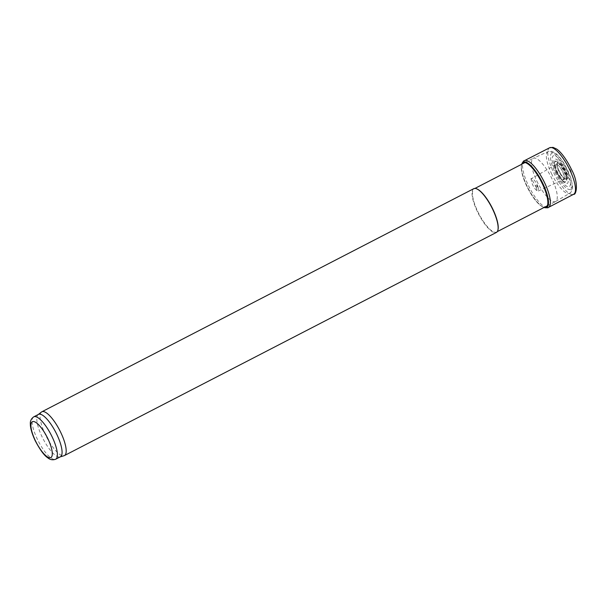 <?xml version="1.0" encoding="UTF-8"?>
<svg xmlns="http://www.w3.org/2000/svg" width="607" height="607" viewBox="0 0 607 607"><rect width="100%" height="100%" fill="white"/><g stroke="black" fill="none" stroke-linecap="round" stroke-linejoin="round"><path stroke-width="0.46" stroke-dasharray="3.04 2.28" d="M38.484 414.391A23.863 7.14 -117.3 0 0 38.15 414.604A23.863 7.14 -117.3 0 0 41.974 436.608A23.863 7.14 -117.3 0 0 60.017 456.934A23.863 7.14 -117.3 0 0 60.389 456.79M41.488 412.016A24.629 7.367 -117.3 0 0 45.434 434.733A24.629 7.367 -117.3 0 0 64.061 455.713M473.771 188.678A24.629 7.367 -117.3 0 0 477.375 211.615A24.629 7.367 -117.3 0 0 496.382 232.451M476.578 188.8A24.326 7.276 -117.3 0 0 474.173 188.823A24.326 7.276 -117.3 0 0 477.732 211.471A24.326 7.276 -117.3 0 0 496.496 232.041A24.326 7.276 -117.3 0 0 497.907 230.091M536.793 180.962A24.326 7.276 -117.3 0 0 555.564 201.532A24.326 7.276 -117.3 0 0 555.663 201.478A24.326 7.276 -117.3 0 0 550.868 176.584A24.326 7.276 -117.3 0 0 533.341 158.26A24.326 7.276 -117.3 0 0 533.234 158.313A24.326 7.276 -117.3 0 0 536.793 180.962M555.868 171.94A17.337 5.19 -117.3 0 0 570.436 184.308A17.337 5.19 -117.3 0 0 557.575 157.342A17.337 5.19 -117.3 0 0 555.868 171.94M549.601 147.774A26.169 7.83 -117.3 0 0 554.661 174.619A26.169 7.83 -117.3 0 0 573.623 194.278M537.848 186.713A13.058 3.908 -117.3 0 0 537.165 185.211L537.848 186.713M538.045 187.146A6.723 2.011 -117.3 0 0 537.013 184.536A6.723 2.011 -117.3 0 0 531.815 178.86A6.723 2.011 -117.3 0 0 531.808 178.86A6.723 2.011 -117.3 0 0 533.128 185.742A6.723 2.011 -117.3 0 0 537.977 190.803A6.723 2.011 -117.3 0 0 537.984 190.803A6.723 2.011 -117.3 0 0 538.045 187.146M571.119 172.783A19.553 5.85 -117.3 0 0 569.563 169.247L571.119 172.783M33.787 416.819A23.863 7.14 -117.3 0 0 37.277 439.036A23.863 7.14 -117.3 0 0 55.685 459.218M551.459 173.481A23.491 7.026 -117.3 0 0 569.685 193.299A23.491 7.026 -117.3 0 0 565.056 169.254A23.491 7.026 -117.3 0 0 548.129 151.56A23.491 7.026 -117.3 0 0 551.459 173.481M554.904 172.069A20.418 6.108 -117.3 0 0 572.06 186.637A20.418 6.108 -117.3 0 0 556.915 154.884A20.418 6.108 -117.3 0 0 554.904 172.069M556.748 171.918A13.642 4.082 -117.3 0 0 568.213 181.652A13.642 4.082 -117.3 0 0 558.091 160.438A13.642 4.082 -117.3 0 0 556.748 171.918M556.839 172.1A11.738 3.513 -117.3 0 0 563.334 181.235A11.738 3.513 -117.3 0 0 566.399 177.221A11.738 3.513 -117.3 0 0 559.335 163.549A11.738 3.513 -117.3 0 0 554.29 163.715A11.738 3.513 -117.3 0 0 556.839 172.1M556.748 172.213A11.207 3.354 -117.3 0 0 562.955 180.932A11.207 3.354 -117.3 0 0 565.876 177.1A11.207 3.354 -117.3 0 0 559.13 164.042A11.207 3.354 -117.3 0 0 554.312 164.209A11.207 3.354 -117.3 0 0 556.748 172.213M556.945 172.388A8.9 2.663 -117.3 0 0 564.419 178.739A8.9 2.663 -117.3 0 0 557.818 164.892A8.9 2.663 -117.3 0 0 556.945 172.388M571.088 168.966L571.437 169.702A23.817 7.125 -117.3 0 0 571.088 168.966M570.398 169.952A20.744 6.207 -117.3 0 0 570.019 169.148L571.521 172.525A20.744 6.207 -117.3 0 0 570.398 169.952M524.418 160.68A26.268 7.861 -117.3 0 0 529.471 187.631A26.268 7.861 -117.3 0 0 548.523 207.359M521.876 164.178A25.016 7.481 -117.3 0 0 521.33 167.327L521.709 164.262A25.54 7.641 -117.3 0 0 521.686 164.376A25.54 7.641 -117.3 0 0 528.158 188.307A25.54 7.641 -117.3 0 0 543.925 207.442A25.54 7.641 -117.3 0 0 544.039 207.488L541.315 206.023A25.016 7.481 -117.3 0 0 544.198 207.404M521.33 167.327A25.016 7.481 -117.3 0 0 527.946 188.42A25.016 7.481 -117.3 0 0 541.315 206.023C532.589 200.333 520.92 177.737 521.33 167.327M537.627 186.85A12.421 3.718 -117.3 0 0 536.914 185.264L537.627 186.85M537.445 186.971A11.844 3.543 -117.3 0 0 536.702 185.302L537.445 186.971M536.542 187.571A8.817 2.64 -117.3 0 0 535.647 185.492L536.542 187.571M564.275 176.554A8.043 2.405 -117.3 0 0 562.59 171.478A8.043 2.405 -117.3 0 0 556.346 164.694A8.043 2.405 -117.3 0 0 557.939 172.927A8.043 2.405 -117.3 0 0 563.728 178.989A8.043 2.405 -117.3 0 0 564.275 176.554M566.028 175.787A8.619 2.58 -117.3 0 0 564.275 170.681A8.619 2.58 -117.3 0 0 557.203 163.86A8.619 2.58 -117.3 0 0 559.29 172.229A8.619 2.58 -117.3 0 0 564.912 178.777A8.619 2.58 -117.3 0 0 566.028 175.787M566.528 175.544A8.999 2.694 -117.3 0 0 564.753 170.476A8.999 2.694 -117.3 0 0 557.218 163.844A8.999 2.694 -117.3 0 0 559.54 172.1A8.999 2.694 -117.3 0 0 564.927 178.769A8.999 2.694 -117.3 0 0 566.528 175.544M567.082 175.248A9.72 2.906 -117.3 0 0 565.276 170.294A9.72 2.906 -117.3 0 0 557.317 162.577A9.72 2.906 -117.3 0 0 562.34 176.334A9.72 2.906 -117.3 0 0 567.082 175.248M571.331 172.646A20.175 6.04 -117.3 0 0 569.814 169.194L571.331 172.646M496.496 232.041L497.27 231.639M547.309 205.796L555.564 201.532M474.173 188.823L474.947 188.42M524.987 162.57L533.234 158.313M555.663 201.478L569.685 193.299C571.794 191.82 572.765 189.559 572.583 186.508L571.081 178.511L563.774 162.972C560.959 158.548 558.144 155.263 555.329 153.116L551.763 151.302L548.129 151.56L533.341 158.26M563.334 181.235C561.392 179.68 559.244 176.584 556.892 171.963C553.63 164.201 554.616 164.929 554.29 163.715L556.687 172.35C559.897 178.504 561.619 179.816 562.955 180.932L563.334 181.235M536.436 187.677C532.673 180.742 530.776 177.874 530.753 179.073L557.218 163.844C556.111 166.143 562.514 178.435 564.927 178.769L537.195 191.539L536.436 187.677"/><path stroke-width="0.91" d="M55.685 459.218L60.389 456.79A23.863 7.14 -117.3 0 0 55.776 432.313A23.863 7.14 -117.3 0 0 38.484 414.391L33.787 416.819C31.207 418.633 30.062 421.091 30.35 424.202C30.297 426.114 30.851 431.22 35.092 440.47C39.948 449.734 44.144 455.493 47.68 457.746C50.04 459.78 52.71 460.273 55.685 459.218A23.863 7.14 -117.3 0 0 51.079 434.741A23.863 7.14 -117.3 0 0 33.787 416.819M60.207 456.881L64.061 455.713A24.629 7.367 -117.3 0 0 64.441 455.561A24.629 7.367 -117.3 0 0 59.683 430.295A24.629 7.367 -117.3 0 0 41.83 411.796A24.629 7.367 -117.3 0 0 41.488 412.016L38.309 414.482M64.441 455.561L496.382 232.451A24.629 7.367 -117.3 0 0 497.861 230.288A24.629 7.367 -117.3 0 0 492.778 209.514A24.629 7.367 -117.3 0 0 476.396 188.724A24.629 7.367 -117.3 0 0 473.771 188.678L41.83 411.796M497.907 230.091A24.326 7.276 -117.3 0 0 497.96 229.901A24.326 7.276 -117.3 0 0 491.799 207.093A24.326 7.276 -117.3 0 0 476.761 188.86A24.326 7.276 -117.3 0 0 476.578 188.8M569.798 169.907A26.169 7.83 -117.3 0 0 549.623 147.767A26.169 7.83 -117.3 0 0 549.601 147.774L524.418 160.68A26.268 7.861 -117.3 0 1 544.669 182.904A26.268 7.861 -117.3 0 1 544.691 182.95A26.268 7.861 -117.3 0 1 548.523 207.359L573.623 194.278A26.169 7.83 -117.3 0 0 573.645 194.27A26.169 7.83 -117.3 0 0 570.899 172.305A26.169 7.83 -117.3 0 0 569.798 169.907M35.297 440.5A20.168 6.032 62.7 0 1 37.277 423.519A20.168 6.032 62.7 0 1 52.24 454.886A20.168 6.032 62.7 0 1 35.297 440.5M544.039 207.488A25.54 7.641 -117.3 0 0 542.939 183.709A25.54 7.641 -117.3 0 0 521.716 164.262M544.198 207.404A25.016 7.481 -117.3 0 0 542.438 183.951A25.016 7.481 -117.3 0 0 542.415 183.913A25.016 7.481 -117.3 0 0 521.876 164.178M497.96 229.901L497.861 230.288M497.27 231.639L547.309 205.796M474.947 188.42L524.987 162.57M549.623 147.767L553.023 147.372L556.551 148.996C559.76 150.946 565.838 157.767 571.498 169.535C579.397 183.868 575.906 195.507 573.645 194.27M521.686 164.376C522.953 161.712 523.864 160.476 524.418 160.68M543.925 207.442C546.839 207.951 548.371 207.92 548.523 207.359"/></g></svg>
